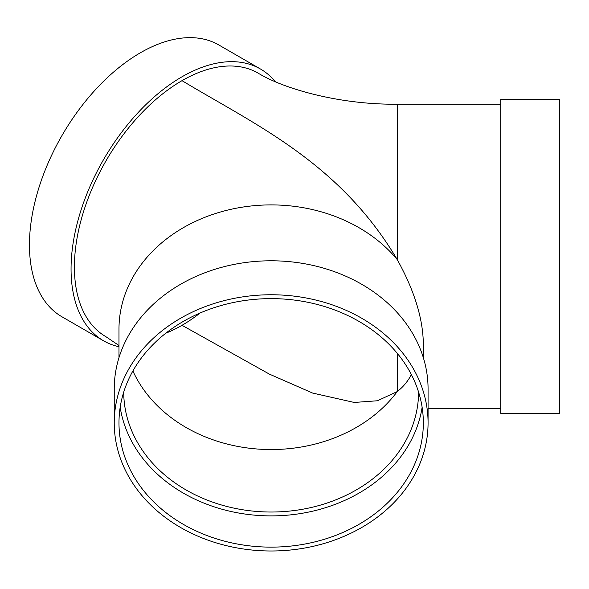 <?xml version="1.0" encoding="UTF-8"?>
<svg xmlns="http://www.w3.org/2000/svg" width="589" height="589" viewBox="0 0 589 589"><rect width="100%" height="100%" fill="white"/><g stroke="black" fill="none" stroke-linecap="round" stroke-linejoin="round"><path stroke-width="0.88" d="M165.862 333.168A147.441 85.125 120 0 0 182.016 325.297L269.32 374.081L312.597 393.062L354.254 402.449L377.431 400.77L397.229 391.589L397.229 353.282M182.016 325.297A147.441 85.125 120 0 0 200.179 312.965M118.978 357.67L118.978 329.163A152.176 124.257 180 0 1 226.581 210.354A152.176 124.257 180 0 1 397.229 259.565L397.229 104.194C341.34 104.864 284.907 89.491 258.1 73.117A152.176 87.864 120 0 0 182.016 80.656C255.228 124.802 339.478 162.35 397.229 259.565C414.391 290.554 423.093 318.782 423.336 344.234L423.336 357.67M182.016 80.656A152.176 87.864 120 0 0 82.6 214.757A152.176 87.864 120 0 0 105.924 336.702L118.978 345.515M118.978 346.737A156.917 90.596 -60 0 1 103.554 340.795L61.948 316.779A156.917 90.596 -60 0 1 61.948 135.588A156.917 90.596 -60 0 1 218.858 44.992L260.471 69.016A156.917 90.596 -60 0 1 275.291 81.672M103.554 340.795A156.917 90.596 -60 0 1 103.554 159.612A156.917 90.596 -60 0 1 260.471 69.016M123.712 392.119A147.441 120.392 180 0 0 271.154 512.025A147.441 120.392 180 0 0 418.602 392.119M411.365 374.575C407.831 381.37 403.119 387.039 397.229 391.589A147.441 120.392 180 0 1 257.135 449.002A147.441 120.392 180 0 1 132.893 370.974M500.709 346.965L500.709 413.287L559.55 413.287L559.55 99.46L500.709 99.46L500.709 346.965M120.185 407.257A152.176 124.257 180 0 0 271.154 515.89A152.176 124.257 180 0 0 422.129 407.257M118.978 422.88A152.176 124.257 180 0 0 271.154 547.129A152.176 124.257 180 0 0 423.336 422.88A152.176 124.257 180 0 0 271.154 298.623A152.176 124.257 180 0 0 118.978 422.88M428.07 422.88L428.07 388.902A156.917 128.122 180 0 0 271.154 260.787A156.917 128.122 180 0 0 114.244 388.902L114.244 422.88A156.917 128.122 180 0 0 271.154 550.995A156.917 128.122 180 0 0 428.07 422.88A156.917 128.122 180 0 0 271.154 294.758A156.917 128.122 180 0 0 114.244 422.88M428.07 408.552L500.709 408.552M397.229 104.194L500.709 104.194"/></g></svg>

